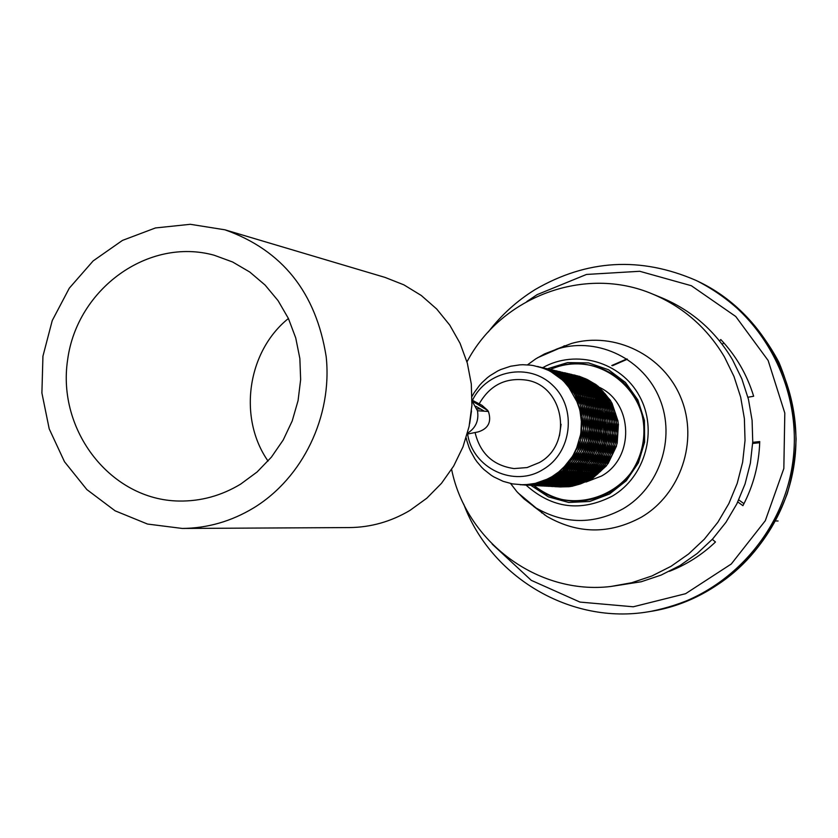 <?xml version="1.0" encoding="UTF-8"?>
<svg xmlns="http://www.w3.org/2000/svg" width="838" height="838" viewBox="0 0 838 838"><rect width="100%" height="100%" fill="white"/><g stroke="black" fill="none" stroke-linecap="round" stroke-linejoin="round"><path stroke-width="1.26" d="M467.216 434.115L478.184 431.905C488.365 428.668 491.77 421.849 488.407 411.458L477.461 410.735L472.056 401.004L487.915 410.589L481.986 405.32L472.077 400.124M476.906 408.776L480.719 409.133M486.742 411.301L487.915 410.589M484.134 411.102L475.879 406.283M467.447 433.267C475.733 428.082 479.074 420.571 477.461 410.735M469.689 423.588L471.49 410.934M288.419 318.492C247.262 351.52 237.793 417.858 268.055 461.089M240.695 484.092L257.088 471.993L271.407 457.139L283.234 439.96L292.211 420.938L298.066 400.627L300.643 379.614L299.857 358.507L295.73 337.924L288.398 318.461L278.08 300.664L265.08 285.046L249.787 272.046L232.65 262.011L214.151 255.223C148.41 236.997 77.065 288.754 67.637 359.712C56.816 430.481 110.836 500.129 179.049 501.04C200.89 501.375 221.431 495.719 240.695 484.092M182.296 528.453L349.352 527.573C370.846 527.353 391.053 521.624 409.971 510.394L426.783 498.233L441.49 483.317L453.662 466.064L462.953 446.937L469.091 426.5L471.909 405.309L471.302 383.982L467.321 363.116L460.062 343.308L449.755 325.102L436.692 309.002L421.263 295.468L403.885 284.847L385.071 277.42L224.94 229.811L190.331 224.301L155.47 227.946L122.442 240.412L93.154 260.911L69.303 288.167L52.249 320.556L42.937 356.192L41.9 393.001L49.212 428.878L64.484 461.717L86.859 489.581L115.078 510.803L147.53 524.054L182.296 528.453C207.552 528.202 231.319 521.351 253.61 507.933C302.748 477.974 332.497 416.36 326.192 356.716C316.041 292.504 282.291 250.206 224.94 229.811M541.62 512.866L542.375 512.877M543.841 514.029L544.71 515.003M743.976 503.669L738.749 499.898M752.671 443.459L759.699 442.705M722.314 344.449L723.707 342.721M719.612 341.003L720.774 339.537C736.078 355.752 747.046 374.649 753.655 396.238L747.936 397.254M752.723 442.328L759.741 441.584C759.05 464.273 753.456 485.631 742.929 505.681L737.775 501.952M712.29 539.347L715.474 541.997C701.94 554.85 686.573 564.634 669.384 571.327M778.083 520.995L775.716 520.985M602.187 418.665L600.825 409.038L595.912 399.831M590.601 390.697L597.117 398.888L600.312 407.834M600.469 407.708L590.759 390.634M598.521 407.488L595.305 398.521L588.779 390.299M581.792 382.61L589.722 389.523L594.582 397.442M594.697 397.306L581.886 382.537M592.791 397.076L587.899 389.125L579.959 382.201M571.621 376.252L580.661 381.636L586.998 388.204M587.061 388.088L571.663 376.199M585.154 387.816L578.828 381.227L569.735 375.822M577.822 380.4L568.646 375.162L560.423 371.852L570.301 375.539L577.791 380.494M575.936 379.981L568.405 375.099L558.496 371.402L566.771 374.722L575.915 380.064M567.253 374.523L555.961 370.731L567.253 374.576M557.029 371.004L565.367 374.136L557.029 371.004M561.858 486.302L552.012 486.511L561.869 486.26M554.651 486.648L563.356 486.134L573.506 484.039L564.98 486.229L554.651 486.648M571.642 483.924L561.491 486.03L552.745 486.543L563.115 486.113L571.642 483.851M582.64 479.441L574.7 483.589L564.582 485.862M564.603 485.914L573.077 483.495L582.661 479.566M562.717 485.757L572.846 483.474L580.828 479.315M590.78 472.988L583.751 478.854L574.208 482.918M574.271 483.002L590.832 473.135M572.364 482.803L581.949 478.728L588.988 472.841M597.578 464.818L591.775 472.192L583.154 477.911M583.258 478.006L597.683 464.975M581.31 477.775L589.994 472.045L595.776 464.65M602.69 455.254L598.426 463.843L590.979 470.998M591.146 471.092L602.836 455.411M520.168 484.752L530.506 484.479M542.72 482.164L533.848 484.448L523.017 484.898L532.067 484.354L542.72 482.07M535.304 483.369L547.696 478.99M560.737 470.715L553.384 476.717L543.422 481.064L552.043 476.623L560.685 470.547M520.922 484.783L531.805 484.333L540.678 482.039L535.094 483.411M552.221 477.325L543.967 481.682L533.335 484.071M533.366 484.123L542.186 481.578L552.242 477.461M589.187 470.851L596.635 463.665L600.93 455.055M605.905 444.653L603.36 454.112L597.379 462.461M597.578 462.524L606.094 444.779M595.598 462.283L601.6 453.913L604.156 444.423M607.089 433.414L606.356 443.386L602.093 452.604M602.312 452.625L607.299 433.508M600.291 452.394L604.607 443.155L605.298 433.152M606.084 421.964L607.288 432.062L604.837 441.794M605.067 441.773L606.314 422.017M603.716 430.166L604.261 420.267L601.16 410.421M597.913 400.155L602.595 409.363L604.167 418.864L597.735 400.197M604.544 421.724L603.297 441.532L605.507 431.79L604.324 421.671M602.931 410.746L606.031 420.571L605.476 430.428M605.696 430.365L603.15 410.756M599.516 400.554L605.748 419.272M602.082 408.158L592.403 391.074M592.55 391.011L598.898 399.244L602.239 408.033M594.215 391.461L603.873 408.494M598.185 398.176L585.458 383.427M585.563 383.354L593.335 390.299L598.301 398.04M587.27 383.825L599.956 398.532M592.456 389.387L584.578 382.516L577.193 377.529M577.246 377.477L586.15 382.861L592.518 389.272M579.027 377.948L586.38 382.914L594.236 389.775M585.123 382.138L576.115 376.87L567.944 373.591L577.717 377.247L585.144 382.055M586.977 382.463L579.529 377.666L569.819 374.031L577.948 377.299L586.946 382.547M576.565 376.723L565.262 372.889M565.441 372.931L576.575 376.671M533.115 365.525L530.444 365.138M578.398 377.09L567.316 373.371L578.388 377.142M546.565 485.391L536.456 485.652L546.554 485.432M556.526 483.002L547.832 485.244L537.21 485.684L546.125 485.15L556.526 482.918M558.475 483.034L548.083 485.265L539.211 485.799L549.78 485.359L558.475 483.128M549.33 484.982L557.993 482.552L567.787 478.414M567.808 478.54L559.7 482.657L549.351 485.045M569.683 478.55L559.941 482.678L551.268 485.097M561.083 482.091L577.979 471.951M578.042 472.108L570.814 477.943L561.156 482.185M579.823 472.098L562.979 482.206M572.04 477.105L586.705 463.791M586.81 463.948L580.839 471.291L572.155 477.21M588.559 463.959L573.925 477.241M581.844 470.233L593.723 454.248M593.88 454.406L589.418 462.974L582.012 470.328M595.546 454.458L583.698 470.39M590.172 461.748L598.803 443.731M598.992 443.857L596.216 453.306L590.381 461.822M600.584 443.962L591.984 461.927M596.719 451.986L601.757 432.628M601.967 432.712L601.035 442.684L596.939 452.007M603.538 432.89L598.751 452.216L602.836 442.914L603.758 432.984M601.265 441.312L602.522 421.378M602.752 421.42L603.748 431.528L601.495 441.291M601.925 429.884L602.47 419.964L599.369 410.096M602.375 418.56L596.111 399.789M600.406 418.361L599.034 408.703L594.121 399.475M598.667 407.362L588.925 390.236M596.708 407.153L593.503 398.155L586.946 389.911M592.895 396.94L580.064 382.128M590.958 396.699L586.055 388.738L578.094 381.782M585.228 387.69L569.788 375.77M583.332 387.418L576.963 380.808L567.86 375.393M574.072 379.551L566.53 374.67L556.579 370.951L564.854 374.282L574.04 379.645M563.44 373.696L553.52 370.166M551.697 486.49L560.004 486.155M569.798 483.819L559.595 485.914L550.849 486.438L561.261 486.009L569.809 483.736M562.748 485.81L571.244 483.379L580.849 479.441M560.821 485.652L571.003 483.358L578.985 479.189M572.438 482.887L589.041 472.988M570.521 482.688L580.106 478.603L587.187 472.695M581.425 477.87L595.881 464.807M522.839 484.793L525.552 484.72M579.487 477.639L588.192 471.899L593.995 464.482M589.344 470.946L601.076 455.212M587.354 470.694L594.854 463.498L599.128 454.856M595.808 462.356L604.345 444.549M603.936 430.104L601.38 410.421M602.564 444.318L594.006 462.178L599.799 453.714L602.386 444.192M600.521 452.426L605.518 433.246M604.722 411.081L607.257 430.701M599.704 400.512L604.387 409.698L605.937 419.168M601.286 400.899L607.498 419.566M594.362 391.398L600.668 399.6L604.03 408.378M595.996 391.838L605.633 408.829M587.365 383.762L595.116 390.686L600.06 398.406M589.093 384.233L601.747 398.898M579.068 377.896L587.972 383.28L594.299 389.66M554.368 373.79L552.033 372.365M566.258 383.595L559.7 376.932L550.377 371.307L562.026 379.708L566.184 383.72M580.839 378.367L588.203 383.322L596.017 390.152M558.663 376.084L550.975 371.087L540.782 367.285L549.215 370.689L558.632 376.189M537.65 366.478L542.427 367.945M588.768 382.861L581.363 378.085L571.652 374.46L579.76 377.718L588.737 382.956M537.996 366.552L549.791 370.553M580.231 377.519L569.159 373.8L580.231 377.561M548.513 485.506L538.467 485.757L548.502 485.537M560.381 483.149L550.021 485.37L541.17 485.904L551.729 485.474L560.381 483.243M569.704 478.666L561.596 482.782L551.299 485.15M571.579 478.676L561.837 482.793L553.216 485.212M579.886 472.255L572.71 478.079L563.042 482.3M581.687 472.255L564.885 482.332M588.664 464.126L582.703 471.448L574.04 477.346M590.371 464.137L575.779 477.377M595.692 454.615L591.23 463.142L583.866 470.485M597.347 454.657L585.71 470.642L593.053 463.32L597.504 454.814M600.773 444.088L598.028 453.505L592.183 462M599.484 441.071L601.967 431.256L600.752 421.074M602.145 429.821L599.579 410.096M600.123 429.622L600.689 419.67L597.557 409.761M600.605 418.256L594.32 399.433M598.594 418.047L597.222 408.368L592.298 399.108M596.865 407.027L587.092 389.848M594.907 406.807L591.67 397.788L585.113 389.523M591.062 396.573L578.189 381.709M589.124 396.332L584.222 388.34L576.219 381.363M583.395 387.303L567.913 375.34M581.457 387.009L575.088 380.389L565.943 374.942M572.197 379.132L564.613 374.23L554.662 370.511L562.947 373.842L572.165 379.226M563.45 373.643L553.53 370.166M561.544 373.203L550.137 369.38L561.533 373.256M558.098 486.082L548.209 486.302L558.098 486.05M567.944 483.704L557.72 485.81L548.942 486.333L559.355 485.904L567.944 483.62M560.852 485.705L569.39 483.264L579.006 479.315M558.946 485.537L569.159 483.243L577.162 479.064M570.584 482.772L587.239 472.841M493.729 476.853L503.02 481.274M568.635 482.562L578.283 478.477L585.343 472.548M579.603 477.744L594.1 464.64M592.298 464.472L577.759 477.608L586.359 471.752L592.194 464.315M587.511 470.788L599.275 455.013M607.833 422.258L606.586 442.024M604.931 411.081L607.78 420.865L607.477 430.638M606.471 411.406L609.006 430.973M601.464 400.868L606.136 410.033L607.686 419.471M603.067 401.266L609.268 419.869M596.143 391.775L602.459 399.967L605.78 408.703M570.867 389.859L564.152 381.74L569.212 387.606M568.017 385.878L578.063 403.633M597.766 392.215L607.372 409.154M589.187 384.171L596.897 391.063L601.852 398.773M560.863 377.938L574.051 393.263M590.874 384.632L603.496 399.255M580.881 378.315L589.763 383.678L596.069 390.037M552.336 371.831L559.952 376.995L568.154 384.139M582.672 378.786L589.994 383.731L597.798 390.539M560.622 376.524L552.944 371.548L542.794 367.756L551.226 371.15L560.601 376.618M538.195 366.604L549.801 370.501M590.549 383.27L583.154 378.493L573.485 374.879L581.593 378.137L590.518 383.354M551.771 370.951L540.206 367.075L551.771 371.004M582.033 377.928L571.003 374.23L582.022 377.98M550.461 485.611L540.238 485.862M562.288 483.275L551.98 485.485L543.129 486.009L553.646 485.579L562.288 483.358M571.6 478.802L563.503 482.898L553.248 485.265M573.433 478.802L563.744 482.908L555.123 485.317M581.74 472.402L574.564 478.215L564.948 482.416M583.531 472.402L566.844 482.541L576.439 478.341L583.594 472.548M590.476 464.294L584.547 471.595L575.895 477.471M594.896 451.766L599.254 442.443L599.945 432.356M599.725 441.05L600.972 421.126M597.672 440.83L600.155 430.983L598.94 420.77M600.343 429.548L597.777 409.761M598.332 429.339L598.877 419.356L595.755 409.426M598.782 417.942L592.487 399.066M596.782 417.743L595.42 408.033L590.465 398.741M595.064 406.681L585.27 389.461M593.063 406.461L589.847 397.411L583.248 389.125M589.229 396.196L576.324 381.3M587.291 395.955L582.358 387.942L574.355 380.944M581.52 386.894L565.996 374.9M579.592 386.611L573.213 379.97L564.037 374.513M570.28 378.703L562.707 373.79L552.692 370.05L561.02 373.402L570.249 378.797M559.616 372.763L548.188 368.93L559.616 372.816M556.212 485.977L546.271 486.197L556.223 485.935M566.059 483.589L555.804 485.705L547.005 486.229L557.469 485.799L566.059 483.505M558.977 485.6L577.183 479.189M481.777 467.395L483.662 469.249M575.329 479.064L565.64 483.034L557.071 485.485L567.263 483.128L575.308 478.938M568.709 482.657L585.406 472.695M608.828 433.675L603.852 452.803M608.053 422.31L609.037 432.324L606.817 442.003M609.603 422.551L608.357 442.265M606.681 411.406L609.54 421.168L609.226 430.91M580.064 411.322L579.414 408.588M578.932 406.325L580.085 411.51M575.821 398.584L579.393 408.609M608.22 411.73L610.745 431.235M603.255 401.224L607.885 410.358L609.456 419.775M575.423 395.735L581.876 415.187M568.174 385.815L574.795 394.373L578.22 403.497M604.806 401.612L610.996 420.173M597.913 392.153L604.198 400.323L607.529 409.038M569.976 386.297L579.99 404M560.968 377.865L569.075 385.082L574.166 393.127M599.547 392.603L609.132 409.489M590.968 384.569L598.678 391.451L603.601 399.129M562.822 378.378L575.978 393.651M552.389 371.779L561.67 377.372L568.227 384.014M592.655 385.03L605.245 399.6M582.714 378.734L591.544 384.076L597.861 390.424M554.306 372.281L561.91 377.425L570.081 384.558M584.453 379.195L591.764 384.129L599.547 390.917M562.602 376.974L554.924 371.999L544.815 368.217L553.195 371.601L562.57 377.069M592.34 383.668L584.966 378.912L575.318 375.309L583.384 378.546L592.319 383.762M553.75 371.412L542.228 367.536L553.74 371.454M574.177 374.963L583.835 378.347L574.114 374.974M552.378 485.726L542.375 485.977L552.368 485.757M564.194 483.39L553.887 485.59L545.088 486.124L555.573 485.684L564.194 483.474M573.454 478.927L565.399 483.013L555.154 485.38M595.127 451.797L600.165 432.45M588.339 461.57L594.404 453.096L596.981 443.491M597.903 440.809L599.16 420.823M593.095 451.567L597.442 442.202L598.154 432.083M598.552 429.276L595.975 409.426M595.849 440.589L598.363 430.711L597.117 420.466M596.981 417.628L590.654 398.699M596.499 429.056L597.065 419.052L593.922 409.091M593.22 406.336L583.395 389.062M594.97 417.429L593.576 407.687L588.632 398.375M587.396 395.819L574.459 380.881M591.23 406.116L588.014 397.044L581.383 388.727M579.655 386.486L564.089 374.46M585.416 395.578L580.493 387.544L572.448 380.525M577.717 386.203L571.307 379.541L562.13 374.073M568.384 378.273L560.79 373.35L550.755 369.6L559.072 372.952L568.353 378.367M557.658 372.313L546.208 368.469L557.658 372.365M469.27 448.058L470.317 450.509M554.306 485.872L544.354 486.082L554.306 485.831M609.048 433.77L608.137 443.616L604.072 452.834M607.686 444.884L599.18 462.639M580.514 434.87L580.933 432.073M581.415 424.175L580.912 432.094L581.363 421.378M581.383 429.601L580.462 435.058M609.823 422.603L610.776 432.586L608.587 442.244M610.567 433.937L605.602 453.012M581.562 426.783L581.342 421.179M579.163 406.325L582.18 416.528L581.802 426.71M582.221 417.984L580.923 438.588M608.419 411.73L611.269 421.462L610.954 431.172M611.331 422.844L610.085 442.495M575.622 395.693L580.514 405.246L582.085 415.072M580.86 406.681L583.489 427.076M604.994 401.57L609.635 410.683L611.185 420.068M609.97 412.045L612.494 431.507M570.133 386.234L576.712 394.761L580.158 403.864M577.34 396.112L583.782 415.512M599.694 392.54L605.947 400.669L609.278 409.363M606.555 401.957L612.725 420.466M562.927 378.305L570.992 385.501L576.083 393.514M571.893 386.706L581.876 404.356M592.749 384.967L600.427 391.817L605.35 399.485M601.296 392.97L610.85 409.813M554.358 372.229L563.628 377.812L570.144 384.433M564.781 378.818L577.895 394.049M584.505 379.143L593.335 384.474L599.61 390.801M594.435 385.428L606.995 399.967M556.275 372.732L563.88 377.875L572.008 384.967M586.254 379.604L593.566 384.527L601.307 391.294M564.519 377.404L556.893 372.449L546.795 368.678L555.165 372.051L564.498 377.498M594.1 384.066L586.757 379.321L577.12 375.728L585.186 378.965L594.069 384.15M544.019 367.955L555.72 371.915M574.47 375.036L585.626 378.807M588.538 461.633L597.169 443.627M580.001 470.076L587.574 462.796L591.911 454.049M593.325 451.588L598.374 432.188M586.485 461.382L592.592 452.897L595.158 443.25M596.09 440.568L597.358 420.519M591.24 451.347L595.619 441.972L596.321 431.821M596.719 428.993L594.142 409.091M594.037 440.348L596.53 430.439L595.315 420.173M595.169 417.324L588.831 398.333M594.676 428.784L595.263 418.749L592.089 408.755M591.398 405.99L581.541 388.664M593.115 417.104L591.754 407.341L586.768 397.998M585.532 395.442L572.543 380.452M589.397 405.77L586.139 396.667L579.519 388.329M577.791 386.088L562.172 374.02M583.562 395.201L578.629 387.135L570.552 380.106M575.811 385.794L569.411 379.111L560.172 373.622M585.626 378.755L574.648 375.078M566.467 377.844L558.831 372.9L548.785 369.139L557.144 372.512L566.436 377.938M555.72 371.863L544.218 368.008M572.134 456.857L575.675 450.98L577.958 444.695M574.973 452.164L572.019 457.014M607.864 445.009L605.109 454.311L599.38 462.702M604.449 455.453L592.77 471.155M576.188 449.608L580.451 435.048M581.614 429.695L580.692 440.002L576.418 449.639M580.221 441.322L571.348 459.894M610.776 434.021L609.865 443.847L605.822 453.033M609.415 445.104L600.94 462.817M582.473 418.036L583.531 428.48L581.174 438.567M583.3 429.884L578.115 449.828M611.551 422.886L612.526 432.848L610.315 442.474M612.316 434.189L607.372 453.211M581.09 406.681L584.076 416.853L583.719 427.003M584.128 418.298L582.829 438.84M610.179 412.055L612.997 421.755L612.704 431.444M613.06 423.138L611.824 442.726M577.539 396.07L582.4 405.592L583.981 415.407M582.745 407.027L585.364 427.359M606.733 401.926L611.352 411.008L612.903 420.362M611.688 412.369L614.202 431.769M572.05 386.643L578.629 395.148L582.043 404.22M579.257 396.5L585.678 415.837M601.443 392.907L607.697 401.025L610.996 409.688M608.304 402.313L614.453 420.76M564.885 378.745L572.92 385.909L578.01 393.912M573.821 387.114L583.782 404.712M594.53 385.365L602.187 392.194L607.1 399.841M603.056 393.336L612.578 410.138M556.327 372.68L565.556 378.242L572.071 384.851M566.708 379.247L579.781 394.426M586.296 379.562L595.085 384.872L601.37 391.178M596.185 385.815L608.713 400.313M558.244 373.182L565.797 378.305L573.925 385.386M588.046 380.023L595.315 384.925L603.056 391.671M595.828 384.443L578.974 376.157L586.977 379.373L595.808 384.527M580.168 470.17L592.068 454.206M570.154 476.969L578.995 471.145L584.861 463.613M586.705 461.455L595.357 443.386M578.115 469.919L585.731 462.618L590.067 453.85M591.471 451.378L596.541 431.916M584.652 461.204L590.748 452.688L593.346 443.019M594.278 440.327L595.546 420.215M589.407 451.137L593.807 441.731L594.498 431.549M594.907 428.721L592.319 408.755M592.183 440.097L594.718 430.166L593.461 419.859M593.314 416.999L586.956 397.956M592.843 428.501L593.409 418.434L590.256 408.41M589.554 405.644L579.676 388.266M591.282 416.8L589.921 406.996L584.914 397.631M583.677 395.065L570.657 380.033M587.522 405.414L584.285 396.29L577.623 387.921M603.119 391.566L596.855 385.271L588.087 379.97M575.884 385.669L560.224 373.57M581.687 394.813L576.722 386.727L568.646 379.677M573.999 385.271L567.494 378.682L558.297 373.13M556.243 473.889L558.454 472.213M566.111 464.943L558.422 472.223L564.194 466.986M562.759 468.631L571.998 457.014M575.13 452.331L570.573 461.151L562.927 468.735M569.683 462.167L554.63 475.848M604.596 455.6L600.186 464.011L592.927 471.239M599.338 464.985L584.955 478.037M580.42 441.458L577.612 451.2L571.568 459.957M576.921 452.373L564.739 468.798M609.603 445.229L606.88 454.51L601.139 462.88M606.22 455.642L594.571 471.302M583.531 429.988L582.599 440.254L578.367 449.859M582.127 441.574L573.286 460.083M612.526 434.283L611.593 444.067L607.592 453.243M611.153 445.334L602.7 462.985M584.369 418.351L585.406 428.763L583.07 438.819M585.186 430.166L580.011 450.048M613.269 423.18L614.233 433.099L612.044 442.705M614.024 434.44L609.09 453.41M582.976 407.027L585.982 417.177L585.605 427.296M586.024 418.623L584.735 439.102M611.897 412.369L614.736 422.048L614.411 431.706M614.788 423.42L613.552 442.956M579.467 396.458L584.306 405.948L585.888 415.732M584.641 407.373L587.26 427.652M608.482 402.271L613.081 411.322L614.642 420.666M613.416 412.684L615.92 432.02M573.978 387.051L580.514 395.526L583.939 404.586M581.143 396.877L587.543 416.161M603.192 393.284L609.415 401.371L612.725 410.012M610.012 402.649L616.15 421.053M566.802 379.174L574.837 386.328L579.896 394.289M575.737 387.523L585.668 405.068M568.74 379.604L581.792 394.677M596.279 385.752L603.926 392.572L608.817 400.187M604.795 393.713L614.296 410.463M597.976 386.234L610.42 400.627M570.269 477.073L584.966 463.781M559.145 481.965L568.929 477.817L576.083 471.794M578.283 470.013L590.214 454.007M568.258 476.832L577.11 470.987L583.018 463.435M584.861 461.277L593.534 443.155M576.24 469.762L583.887 462.44L588.224 453.641M589.638 451.158L594.718 431.643M582.766 461.015L588.905 452.478L591.492 442.778M592.424 440.076L593.692 419.911M587.564 450.928L591.953 441.479L592.665 431.277M593.074 428.438L590.476 408.41M590.34 439.856L592.885 429.884L591.628 419.555M591.481 416.685L585.113 397.589M590.979 428.218L591.576 418.12L588.381 408.064M481.829 382.83L480.027 384.799M614.443 410.337L611.143 401.716L604.931 393.661M587.679 405.288L577.77 387.858M589.428 416.476L588.046 406.65L583.039 397.254M585.825 404.943L582.42 395.913L575.895 387.46M569.798 462.346L563.702 469.888L554.756 475.963M562.665 470.715L545.381 481.096M599.442 465.142L593.587 472.339L585.06 478.131M592.581 473.135L576.052 483.034M577.078 452.541L572.501 461.34L564.906 468.892M571.621 462.356L556.61 475.994M606.356 455.799L601.946 464.179L594.729 471.396M601.097 465.163L586.757 478.163M582.326 441.71L579.508 451.41L573.496 460.156M578.817 452.583L566.666 468.955M611.331 445.46L608.608 454.709L602.889 463.047M607.938 455.841L596.321 471.448M585.416 430.261L584.505 440.505L580.263 450.079M584.034 441.815L575.214 460.272M614.233 434.534L613.332 444.297L609.31 453.442M612.882 445.554L604.449 463.163M586.265 418.665L587.291 429.046L584.987 439.081M587.082 430.449L581.928 450.268M615.008 423.462L615.951 433.361L613.783 442.935M615.752 434.702L610.829 453.609M584.872 407.373L587.836 417.492L587.49 427.579M587.888 418.927L586.6 439.353M613.615 412.684L616.422 422.331L616.129 431.968M616.485 423.703L615.26 443.187M581.342 396.835L586.191 406.304L587.752 416.046M586.527 407.729L589.135 427.935M583.238 397.212L589.627 416.371M610.2 402.617L614.799 411.647L616.339 420.948M615.123 412.998L617.627 432.293M611.761 403.026L617.857 421.305M559.208 482.06L576.146 471.951M547.382 484.877L557.752 482.541L565.891 478.278M568.384 476.937L583.122 463.603M557.218 481.85L567.043 477.681L574.208 471.637M576.418 469.856L588.381 453.798M566.331 476.696L575.235 470.83L581.132 463.257M582.976 461.089L591.68 442.914M574.365 469.605L582.001 462.251L586.37 453.431M587.794 450.949L592.885 431.371M580.902 460.837L587.061 452.269L589.648 442.537M590.591 439.824L591.858 419.608M585.678 450.708L590.12 441.238L590.8 430.994M500.611 369.621L498.222 370.742M617.847 432.23L618.14 422.624L615.333 412.998M591.209 428.155L588.601 408.064M588.486 439.604L591.02 429.601L589.774 419.241M589.365 427.872L589.722 417.806L586.757 407.729M512.563 483.893L522.797 484.793M562.727 470.872L555.364 476.864L545.454 481.19M554.201 477.471L544.218 481.703L535.377 484.186M592.644 473.281L585.563 478.98L576.125 483.117M584.442 479.577L574.931 483.61L566.436 485.977M571.726 462.524L565.64 470.045L556.736 476.099M564.603 470.862L547.371 481.222M601.202 465.31L595.347 472.485L586.862 478.268M594.351 473.271L577.864 483.149M578.974 452.75L574.439 461.529L566.844 469.06M573.559 462.534L558.59 476.141M608.084 455.987L603.706 464.357L596.488 471.543M602.868 465.32L588.559 478.299M584.233 441.951L581.415 451.63L575.423 460.345M580.724 452.803L568.614 469.123M613.07 445.68L610.336 454.908L604.648 463.225M609.687 456.04L598.102 471.605M587.302 430.543L586.37 440.746L582.159 450.299M585.898 442.055L577.11 460.46M615.951 434.786L615.029 444.528L611.038 453.641M614.589 445.774L606.178 463.33M588.129 418.979L589.177 429.328L586.851 439.332M588.957 430.722L583.814 450.488M590.004 419.293L588.726 439.583M616.705 423.745L617.658 433.623L615.48 443.166M617.459 434.953L612.547 453.808M618.203 424.028L616.978 443.375M547.413 484.93L556.076 482.437L565.922 478.404M554.599 482.887L544.134 485.034L535.231 485.569L545.884 485.139L554.599 482.793M557.291 481.934L574.271 471.804M545.391 484.762L555.824 482.426L563.964 478.142M566.457 476.801L581.237 463.424M555.28 481.724L565.105 477.545L572.323 471.49M574.533 469.699L586.527 453.588M564.424 476.56L573.349 470.684L579.257 463.079M581.111 460.9L589.847 442.674M572.438 469.448L580.137 462.073L584.484 453.222M612.767 453.84L616.747 444.748L617.669 435.048M585.909 450.729L591.02 431.099M579.016 460.649L585.175 452.049L587.794 442.307M522.839 364.74L520.209 364.844M584.055 450.519L588.255 440.998L589.177 430.816M491.466 475.418L493.771 476.864M532.549 484.594L522.273 484.867L532.549 484.636M554.222 477.597L545.957 481.808L535.398 484.238M544.71 482.196L534.099 484.469L525.07 485.013L535.891 484.574L544.71 482.279M584.463 479.692L576.513 483.704L566.457 486.03M575.318 484.071L565.21 486.239L556.526 486.752L566.844 486.333L575.318 484.155M564.665 471.029L557.354 477L547.444 481.316M556.191 477.608L546.219 481.829L537.42 484.301M594.404 473.418L587.365 479.116L577.927 483.233M586.254 479.692L576.743 483.715L568.29 486.082M573.663 462.712L567.588 470.212L558.716 476.246M566.551 471.029L557.605 477.021L549.372 481.358M602.962 465.478L597.117 472.632L588.664 478.393M596.122 473.418L579.687 483.264M580.881 452.97L576.335 461.707L568.782 469.217M575.455 462.712L560.528 476.277M609.823 456.186L605.434 464.514L598.248 471.689M604.596 465.488L590.319 478.425M586.097 442.192L583.311 451.839L577.319 460.533M582.62 453.012L570.542 469.28M587.983 442.433L579.226 460.722M614.767 445.9L612.065 455.097L606.377 463.393M611.405 456.228L599.851 471.742M616.297 446.036L607.938 463.477M542.605 485.212L532.476 485.432L542.615 485.171M545.423 484.814L554.128 482.321L563.984 478.278M552.651 482.772L542.176 484.93L533.23 485.464L543.893 485.024L552.651 482.678M555.353 481.819L572.375 471.647M543.422 484.647L553.887 482.3L562.047 478.006M564.55 476.665L579.372 463.246M553.31 481.599L563.188 477.409L570.395 471.333M600.008 471.836L607.183 464.681L611.551 456.375M572.616 469.542L584.641 453.389M562.497 476.424L571.422 470.527L577.372 462.901M545.171 368.982L542.626 368.008M570.72 469.385L578.251 461.895L582.777 453.18M475.219 459.297L476.801 461.539M526.023 485.076L534.602 484.752L524.127 484.961M565.598 486.469L555.615 486.71M556.223 477.733L547.958 481.934L537.451 484.364M546.722 482.321L536.152 484.584L527.123 485.129L537.902 484.678L546.711 482.405M586.275 479.818L578.335 483.819L568.321 486.134M577.141 484.186L567.075 486.344L558.391 486.857L568.667 486.438L577.141 484.259M566.614 471.186L559.292 477.136L549.435 481.441M558.139 477.744L548.209 481.955L539.421 484.416M596.174 473.564L589.135 479.231L579.749 483.348M588.025 479.818L578.566 483.83L570.112 486.187M575.559 462.89L569.526 470.369L560.653 476.382M568.489 471.176L551.352 481.473M577.476 463.068L562.612 476.529M604.69 465.645L598.877 472.779L590.434 478.519M597.882 473.554L581.488 483.379M606.408 465.834L592.215 478.645L606.314 465.687M574.732 376.293L564.938 372.816M540.625 485.097L530.444 485.317L540.636 485.055M543.453 484.71L552.158 482.196L562.068 478.142M550.671 482.646L540.164 484.814L531.187 485.349L541.914 484.909L550.671 482.562M581.562 483.463L590.926 479.357L597.944 473.7M553.384 481.693L570.458 471.49M541.432 484.532L551.907 482.175L560.109 477.88M564.173 381.761L562.193 379.844M551.425 481.567L561.261 477.272L568.552 471.344M466.221 437.991L466.85 440.683M559.292 371.506L569.138 375.005M536.613 484.825L526.369 485.087L536.603 484.867M567.431 486.574L557.658 486.826M560.13 478.006L550.199 482.07L541.463 484.594M558.16 477.87L549.948 482.06L539.442 484.479M548.712 482.437L538.153 484.699L529.176 485.233L539.923 484.793L548.712 482.531M588.046 479.933L580.147 483.924L570.133 486.239M578.964 484.291L568.897 486.449L560.266 486.962L570.51 486.543L578.964 484.374M589.784 479.965L580.378 483.945L571.987 486.281M574.742 376.252L564.948 372.826M583.342 381.646L575.884 376.817L566.09 373.161L574.25 376.451L583.311 381.73M564.623 372.763L572.867 375.864L564.623 372.763M538.625 484.982L528.432 485.202L538.635 484.94M579.655 380.819L572.176 375.969L562.308 372.281L570.531 375.592L579.624 380.902M559.281 371.506L569.138 374.963M559.606 371.58L571.024 375.393L559.784 371.622M569.222 486.721L559.543 486.93L569.232 486.679M590.633 388.989L584.348 382.463L575.329 377.1M557.668 486.826L567.42 486.616M581.509 381.227L574.02 376.388L564.215 372.721L572.406 376.021L581.478 381.321M474.036 392.928L472.066 396.301M573.496 376.681L580.902 381.688L588.831 388.602M596.405 397.809L591.523 389.911L583.636 383.018M590.696 388.874L575.381 377.048M489.685 375.937L487.507 377.603M510.405 366.311L500.569 369.61M475.083 432.534C480.174 453.557 493.173 465.572 514.071 468.578L527.102 467.562L539.284 462.586C573.412 444.276 564.424 386.088 526.693 380.159C505.785 377.194 489.947 385.092 479.179 403.853M561.093 424.29L559.449 435.844M472.443 400.313C486.941 370.092 529.291 362.079 552.891 385.49C577.12 408.232 571.956 452.75 543.139 469.427C514.165 488.041 472.632 468.316 467.625 434.042M576.932 447.335L573.527 454.437M580.074 411.5L581.321 421.179M576.9 401.151L579.383 408.588M548.963 370.626L552.001 372.355M533.282 365.557L542.416 367.934M522.807 364.729L530.402 365.127M510.572 366.248L519.906 364.844M489.811 375.812L497.929 370.857M481.787 382.819L487.475 377.603M474.109 392.75L479.807 385.009M469.228 448.058L466.818 440.673M475.062 459.13L470.401 450.771M481.735 467.384L476.759 461.529M491.267 475.303L483.83 469.437M512.332 483.851L503.24 481.368M535.084 483.411L525.709 484.71M545.161 480.143L537.923 482.698M550.493 369.464C581.886 355.092 621.607 369.369 637.027 401.056C652.812 432.544 640.525 474.36 610.378 491.969C583.374 506.079 557.888 503.931 533.921 485.506M598.07 386.171L610.525 400.512M611.939 402.994L618.035 421.21M618.413 424.07L617.197 443.354M616.464 446.162L608.126 463.529M589.805 480.08L572.008 486.333M599.516 387.386C633.465 403.329 634.67 458.103 601.391 476.089L586.003 482.028M596.509 397.683L583.74 382.956M573.538 376.629L582.515 382.055L588.894 388.486M555.793 486.721L565.587 486.511M555.468 486.7L563.723 486.407L555.468 486.7M544.595 485.317L534.487 485.537L544.595 485.317M542.05 485.956L550.461 485.652M559.994 486.187L551.687 486.49M530.506 484.521L520.157 484.752M564.456 345.738L561.795 347.33M626.908 358.915L611.771 365.525M627.358 359.209L612.557 365.693M466.976 361.88C501.093 296.642 584.924 265.091 652.645 294.075L661.779 297.815C691.905 310.489 715.495 331.146 732.527 359.785L741.871 378.912L748.439 399.255L752.095 420.372L752.744 441.846L750.366 463.215L745.034 484.029L736.843 503.858L725.97 522.294L712.656 538.96L697.174 553.499L679.869 565.619L661.088 575.098L641.227 581.75L610.892 586.474C537.766 595.347 466.106 541.589 451.619 469.406M652.645 294.075C683.253 306.938 707.209 327.93 724.514 357.051L734.004 376.503L740.677 397.17L744.385 418.654L745.034 440.484L742.636 462.209L737.21 483.369L728.882 503.544L717.841 522.284L704.308 539.222L688.574 554.002L670.987 566.331L651.912 575.968L631.737 582.724L610.892 586.474M555.971 349.352L571.526 343.454C614.841 331.136 663.832 355.228 681.053 398.165C698.651 440.945 680.76 494.263 641.227 517.266C609.341 534.435 577.874 534.131 546.837 516.365L533.544 506.341M542.773 367.662C575.926 348.901 621.01 361.848 639.415 396.028C658.291 429.936 645.564 476.759 612.295 496.127C580.86 512.144 552.095 508.457 526.002 485.066M530.863 485.338L548.45 496.892L568.688 502.454L589.701 501.48L609.53 494.011L626.29 480.729L638.378 462.869L644.621 442.108L644.432 420.435L637.833 399.904L625.462 382.463L608.514 369.747L588.611 362.917L567.619 362.603L547.507 368.772M533.869 485.506C571.526 519.12 637.079 493.603 643.521 441.951C651.786 390.56 596.007 347.718 550.44 369.453M650.508 611.436C716.919 598.007 762.496 558.789 787.238 493.781C792.36 476.277 795.325 458.019 796.1 438.986C794.843 412.317 789.113 386.747 778.89 362.278C759.993 326.516 732.915 299.491 697.666 281.201C763.827 312.103 805.035 388.822 794.246 463.477C783.708 538.174 722.67 600.291 650.508 611.436L648.361 611.782C720.785 600.584 782.053 538.237 792.633 463.246C803.464 388.298 762.098 311.286 695.708 280.269C640.473 256.418 586.977 259.497 535.22 289.519C517.046 300.769 501.407 314.899 488.324 331.911M492.168 544.092L531.292 580.357L579.98 602.082L633.266 606.785L685.578 593.702L731.27 564.005L765.293 520.723L783.834 468.515L784.808 413.071L768.142 360.497L735.754 316.492L691.329 285.716L639.729 271.282L586.495 274.445L537.148 294.63L526.809 301.533M517.915 492.807L536.142 508.027C564.749 524.389 593.733 524.64 623.095 508.792C659.485 487.548 675.962 438.4 659.778 398.961C643.951 359.366 598.856 337.117 558.925 348.472L537.493 357.774M697.666 281.201L695.708 280.269M648.361 611.782C570.877 624.98 490.911 577.288 463.728 504.151M526.034 485.076L524.316 484.982M542.06 485.956L540.426 485.872M510.562 483.495L516.805 491.571L523.96 498.84L546.837 516.365M527.5 364.855L535.765 358.853L544.658 353.866L571.526 343.454"/></g></svg>
